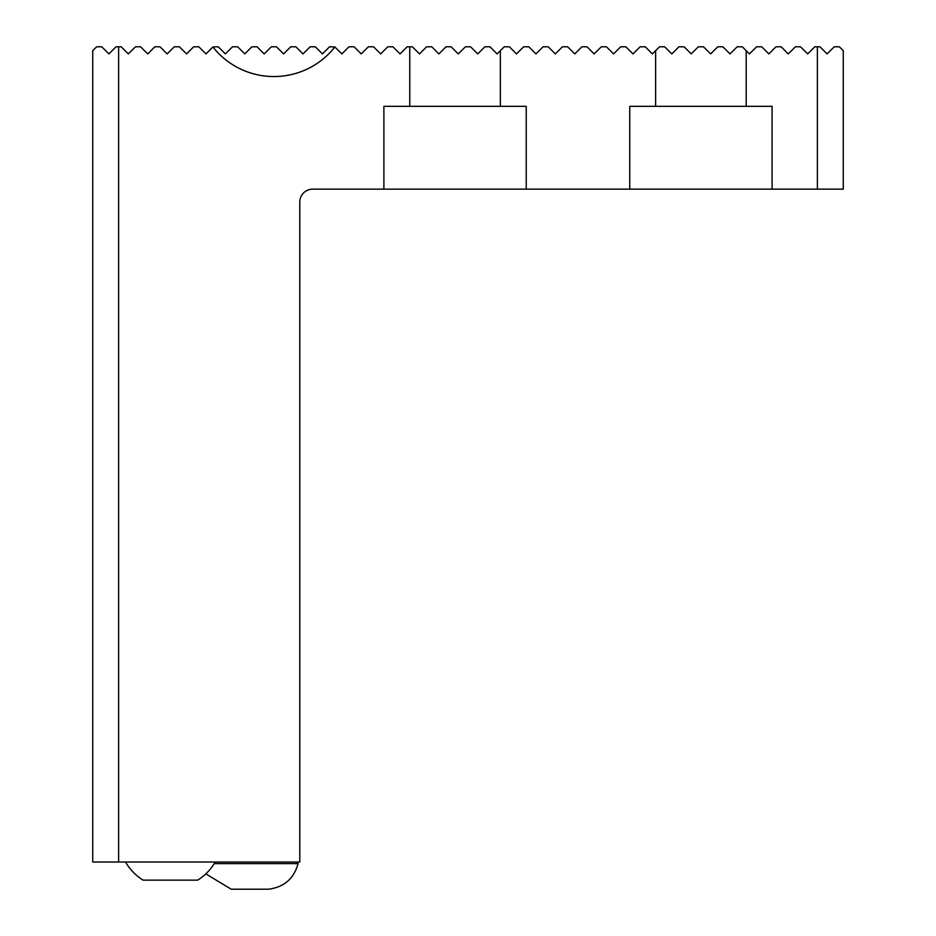 <?xml version="1.0" encoding="UTF-8"?>
<svg xmlns="http://www.w3.org/2000/svg" width="936" height="936" viewBox="0 0 936 936"><rect width="100%" height="100%" fill="white"/><g stroke="black" fill="none" stroke-linecap="round" stroke-linejoin="round"><path stroke-width="1.4" d="M409.769 46.8L407.183 46.8L400.07 53.914L392.945 46.8L387.773 46.8L380.659 53.914L373.534 46.8L368.363 46.8L361.249 53.914L354.124 46.8L348.952 46.8L341.839 53.914L334.889 46.964A77.641 77.641 0 0 1 212.917 46.964L205.967 53.914L198.841 46.8L193.67 46.8L186.556 53.914L179.431 46.8L174.26 46.8L167.146 53.914L160.021 46.8L154.849 46.8L147.736 53.914L140.611 46.8L135.439 46.8L128.326 53.914L121.2 46.8L118.615 46.8L118.615 862.021L299.777 862.021L299.777 202.082A12.94 12.94 0 0 1 312.718 189.142L526.231 189.142L526.231 106.33L500.35 106.33L500.35 50.684L497.11 53.914L489.996 46.8L484.825 46.8L477.699 53.914L484.825 46.8L477.699 53.914L470.586 46.8L465.414 46.8L458.301 53.914L451.175 46.8L446.004 46.8L438.89 53.914L431.765 46.8L426.594 46.8L419.48 53.914L412.355 46.8L409.769 46.8L409.769 106.33L383.889 106.33L383.889 189.142M118.615 862.021L92.734 862.021L92.734 50.684L96.619 46.8L101.79 46.8L108.915 53.914L116.029 46.8L118.615 46.8M772.095 189.142L817.385 189.142L817.385 46.8L814.8 46.8L807.674 53.914L800.561 46.8L795.389 46.8L788.264 53.914L781.15 46.8L775.979 46.8L768.854 53.914L761.74 46.8L756.569 46.8L749.443 53.914L742.33 46.8L737.158 46.8L730.033 53.914L737.158 46.8L730.033 53.914L722.92 46.8L717.748 46.8L710.623 53.914L717.748 46.8L710.623 53.914L703.509 46.8L698.338 46.8L691.213 53.914L684.099 46.8L678.928 46.8L671.802 53.914L664.689 46.8L659.517 46.8L655.633 50.684L655.633 106.33L629.752 106.33L629.752 189.142L772.095 189.142L772.095 106.33L746.214 106.33L746.214 50.684M655.633 50.684L652.392 53.914L645.278 46.8L640.107 46.8L632.982 53.914L625.868 46.8L620.697 46.8L613.571 53.914L606.458 46.8L601.286 46.8L594.161 53.914L587.048 46.8L581.876 46.8L574.751 53.914L567.637 46.8L562.466 46.8L555.34 53.914L548.227 46.8L543.055 46.8L535.93 53.914L528.817 46.8L523.645 46.8L516.52 53.914L509.406 46.8L504.235 46.8L500.35 50.684M526.231 189.142L629.752 189.142M817.385 46.8L819.971 46.8L827.085 53.914L834.21 46.8L839.381 46.8L843.266 50.684L843.266 189.142L817.385 189.142M334.889 46.964L329.542 46.8L322.429 53.914L315.303 46.8L310.132 46.8L303.018 53.914L295.893 46.8L290.722 46.8L283.608 53.914L276.483 46.8L271.311 46.8L264.198 53.914L257.072 46.8L251.901 46.8L244.787 53.914L237.662 46.8L232.491 46.8L225.377 53.914L218.252 46.8L212.917 46.964M419.48 53.914L412.355 46.8L419.48 53.914M438.89 53.914L431.765 46.8L438.89 53.914M465.414 46.8L458.301 53.914L465.414 46.8M458.301 53.914L451.175 46.8L458.301 53.914M671.802 53.914L664.689 46.8L671.802 53.914M691.213 53.914L684.099 46.8L691.213 53.914M500.35 106.33L409.769 106.33M746.214 106.33L655.633 106.33M214.262 863.6L298.104 863.6C293.904 878.647 284.053 887.188 268.562 889.2L231.192 889.2L205.815 873.873M125.553 862.021A51.761 51.761 0 0 0 143.114 880.144L197.648 880.144A51.761 51.761 0 0 0 215.198 862.021M298.104 863.6L296.841 862.021"/></g></svg>
